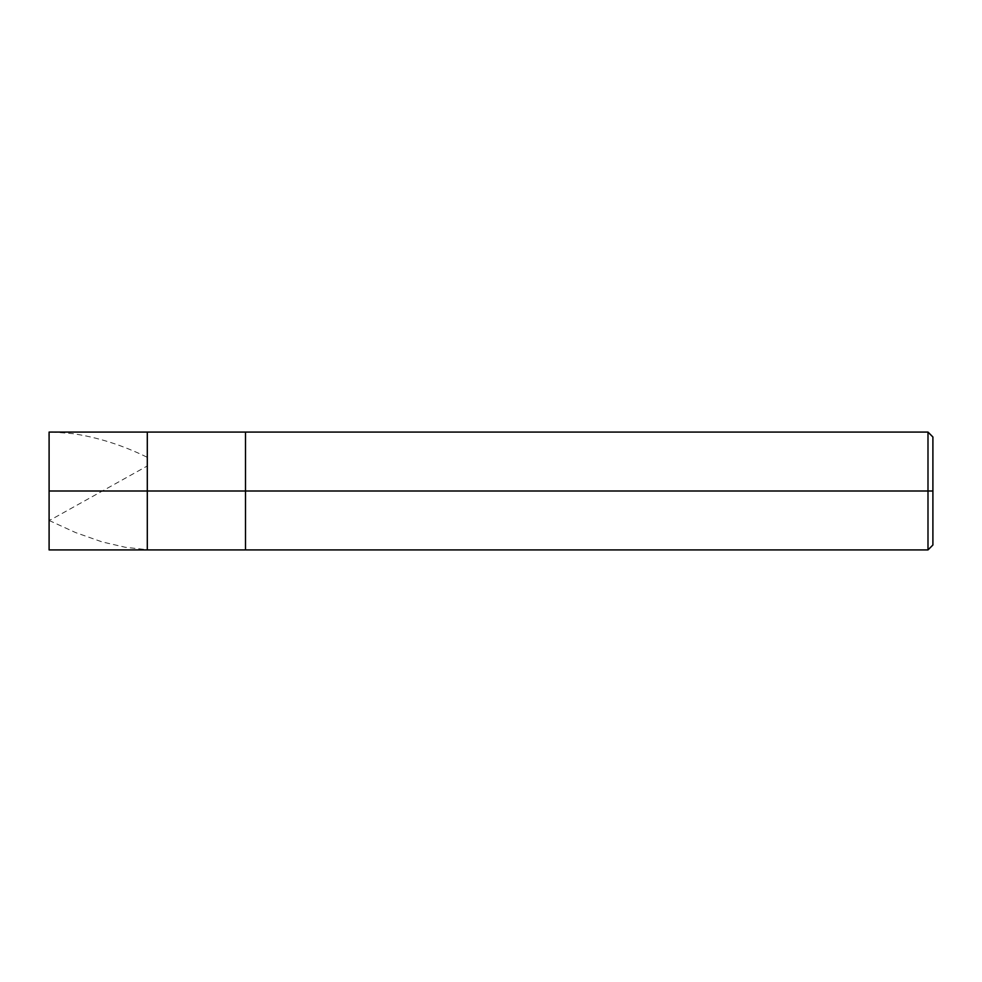 <?xml version="1.0" encoding="UTF-8"?>
<svg xmlns="http://www.w3.org/2000/svg" width="982" height="982" viewBox="0 0 982 982"><rect width="100%" height="100%" fill="white"/><g stroke="black" fill="none" stroke-linecap="round" stroke-linejoin="round"><path stroke-width="0.74" stroke-dasharray="4.91 3.68" d="M147.3 491L147.3 432.08L147.3 549.92L147.3 491L49.1 491L49.1 549.92L49.1 432.08L49.1 491L147.3 491L147.3 432.08L147.3 549.92L147.3 432.08L147.3 491L245.5 491L245.5 549.92L245.5 491L147.3 491M932.9 491L932.9 436.99L932.9 545.01L932.9 491L927.99 491L927.99 549.92L927.99 491L245.5 491L245.5 549.92L245.5 432.08L245.5 491L245.5 432.08L245.5 491L927.99 491L927.99 549.92L927.99 432.08L927.99 491L927.99 432.08L927.99 491L932.9 491L932.9 436.99L932.9 491M49.1 490.497L49.1 436.892C48.106 432.338 50.18 431.319 53.777 432.141L72.484 433.614C97.427 437.211 122.357 445.104 147.3 457.317M49.1 520.46L75.602 532.575L102.091 541.904L125.475 547.305L147.3 549.711M49.1 491.516L49.1 518.091C48.364 520.57 49.922 520.558 53.777 518.091L147.3 465.971"/><path stroke-width="1.47" d="M49.1 491L49.1 549.92L49.1 491L147.3 491L147.3 549.92L147.3 432.08L147.3 491L49.1 491L49.1 432.08L49.1 520.46M147.3 491L147.3 549.92L147.3 491L245.5 491L245.5 549.92L245.5 491L245.5 549.92L245.5 491L927.99 491L927.99 549.92L927.99 491L927.99 549.92L927.99 491L932.9 491L932.9 545.01L932.9 436.99L932.9 491L927.99 491L927.99 432.08L927.99 491L245.5 491L245.5 432.08L245.5 491L147.3 491L147.3 432.08L147.3 491M245.5 491L245.5 432.08L245.5 491M927.99 491L927.99 432.08L927.99 491M49.1 549.92L927.99 549.92L932.9 545.01M49.1 432.08L927.99 432.08L932.9 436.99"/></g></svg>
